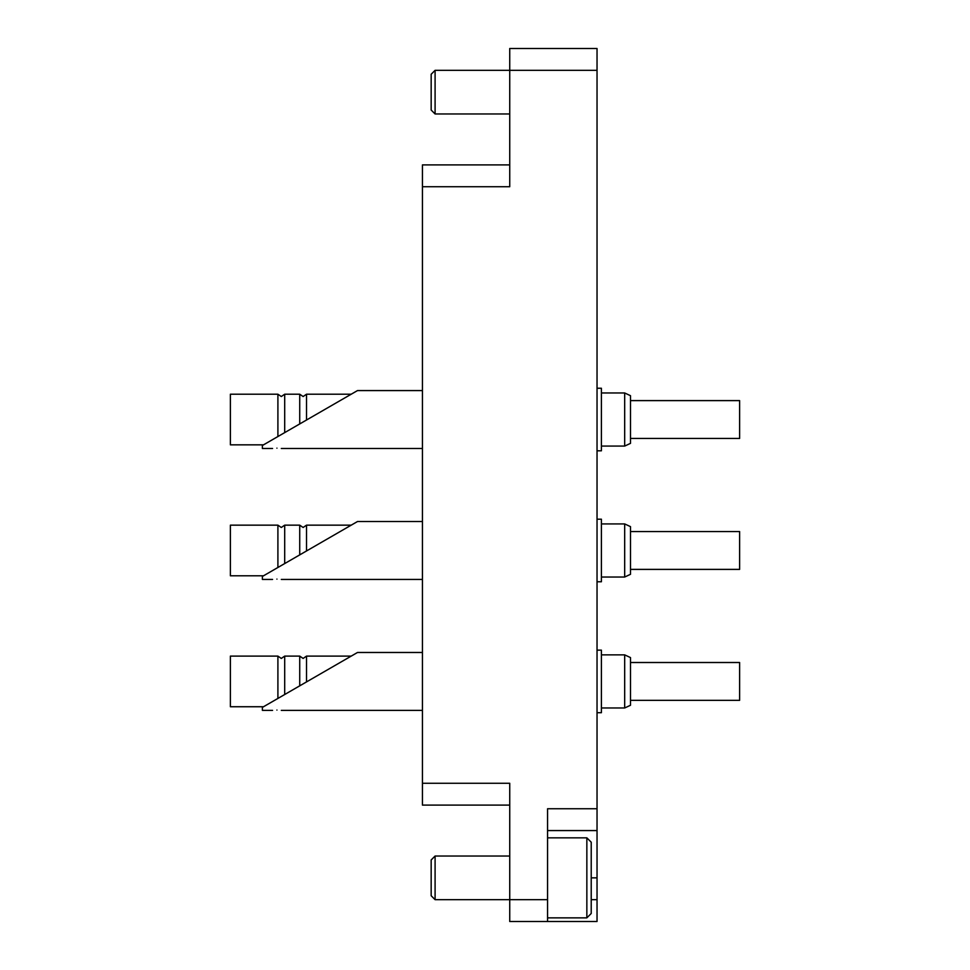 <?xml version="1.0" encoding="UTF-8"?>
<svg xmlns="http://www.w3.org/2000/svg" width="970" height="970" viewBox="0 0 970 970"><rect width="100%" height="100%" fill="white"/><g stroke="black" fill="none" stroke-linecap="round" stroke-linejoin="round"><path stroke-width="1.45" d="M509.735 921.5L509.735 899.675L547.565 899.675L547.565 921.5L509.735 921.5M422.435 805.1L509.735 805.1L422.435 805.1L422.435 783.275L509.735 783.275L509.735 899.675L435.093 899.675L435.093 856.025L509.735 856.025M591.215 899.675L597.035 899.675L597.035 921.5L547.565 921.5M435.093 70.325L435.093 113.975L431.165 110.046L431.165 74.254L435.093 70.325L509.735 70.325L509.735 48.5L597.035 48.5L597.035 70.325L509.735 70.325L509.735 186.725L422.435 186.725L422.435 164.9L509.735 164.9M597.035 899.675L597.035 830.562L547.565 830.562M547.565 899.675L547.565 808.737L597.035 808.737L597.035 70.325M597.035 808.737L597.035 830.562M422.435 783.275L422.435 186.725M597.035 311.103L597.035 288.72M597.035 762.008L597.035 739.625M586.85 837.837L591.215 842.202L591.215 913.497L586.85 917.862L586.85 837.837L547.565 837.837M435.093 899.675L431.165 895.746L431.165 859.953L435.093 856.025M306.52 681.922L306.52 656.108L351.225 656.108L357.518 652.47L351.225 656.108L357.518 652.47L351.225 656.108L357.518 652.47L351.225 656.108L357.518 652.47L422.435 652.47M299.73 685.838L299.73 656.108L303.125 658.436L299.73 656.108L284.695 656.108L281.3 658.436L277.905 656.108L230.375 656.108L230.375 706.742L263.525 706.742M277.905 698.436L277.905 656.108M624.68 654.871L624.68 707.979L630.5 705.263L630.5 657.587L624.68 654.871L601.4 654.871M284.695 694.52L284.695 656.108L281.3 658.436M630.5 700.34L739.625 700.34L739.625 662.51L630.5 662.51M299.73 554.888L299.73 525.158L303.125 527.486L306.52 525.158L306.52 550.972M277.905 567.486L277.905 525.158L281.3 527.486L284.695 525.158L284.695 563.57M624.68 523.921L624.68 577.029L630.5 574.313L630.5 526.637L624.68 523.921L601.4 523.921M263.525 575.792L230.375 575.792L230.375 525.158L277.905 525.158M630.5 569.39L739.625 569.39L739.625 531.56L630.5 531.56M299.73 423.938L299.73 394.208L303.125 396.536L306.52 394.208L306.52 420.022M277.905 436.536L277.905 394.208L281.3 396.536L284.695 394.208L284.695 432.62M624.68 392.971L624.68 446.079L630.5 443.363L630.5 395.687L624.68 392.971L601.4 392.971M263.525 444.842L230.375 444.842L230.375 394.208L277.905 394.208M630.5 438.44L739.625 438.44L739.625 400.61L630.5 400.61M276.935 710.052C271.309 710.404 271.309 710.404 276.935 710.052C282.561 710.404 282.561 710.404 276.935 710.052M597.035 712.707L601.4 712.707L601.4 650.143L597.035 650.143M307.369 681.425L357.518 652.47L262.385 707.397L262.385 710.379L272.57 710.379M276.935 579.102C271.309 579.454 271.309 579.454 276.935 579.102C282.561 579.454 282.561 579.454 276.935 579.102M597.035 581.757L601.4 581.757L601.4 519.192L597.035 519.192M306.52 525.158L351.225 525.158L357.518 521.52L351.225 525.158L357.518 521.52L351.225 525.158L357.518 521.52L351.225 525.158L357.518 521.52L422.435 521.52M307.369 550.475L357.518 521.52L262.385 576.447L262.385 579.429L272.57 579.429M276.935 448.152C271.309 448.504 271.309 448.504 276.935 448.152C282.561 448.504 282.561 448.504 276.935 448.152M597.035 450.808L601.4 450.808L601.4 388.242L597.035 388.242M306.52 394.208L351.225 394.208L357.518 390.57L422.435 390.57M307.369 419.525L357.518 390.57L262.385 445.497L262.385 448.479L272.57 448.479M591.215 877.85L597.035 877.85M435.093 113.975L509.735 113.975M586.85 917.862L547.565 917.862M624.68 707.979L601.4 707.979M306.52 656.108L303.125 658.436M624.68 577.029L601.4 577.029M299.73 525.158L284.695 525.158M624.68 446.079L601.4 446.079M299.73 394.208L284.695 394.208M281.3 710.379L422.435 710.379M281.3 579.429L422.435 579.429M281.3 448.479L422.435 448.479"/></g></svg>
